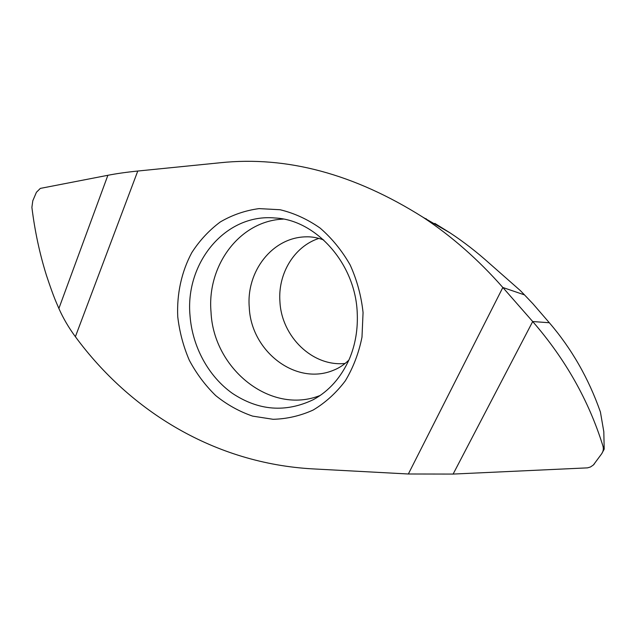 <?xml version="1.0" encoding="UTF-8"?>
<svg xmlns="http://www.w3.org/2000/svg" width="636" height="636" viewBox="0 0 636 636"><rect width="100%" height="100%" fill="white"/><g stroke="black" fill="none" stroke-linecap="round" stroke-linejoin="round"><path stroke-width="0.95" d="M549.329 322.746C571.589 348.639 588.618 378.396 600.416 412.009L603.81 431.709L604.2 449.167L601.616 453.865C603.318 451.417 603.747 448.762 602.904 445.892C588.769 400.537 565.364 359.086 532.698 321.538L549.329 322.746L532.944 303.785L524.509 294.897L502.838 287.488C478.399 259.695 451.767 236.274 422.94 217.218C354.292 173.898 286.661 155.748 220.064 162.768L137.774 171.036C126.532 172.181 116.571 173.596 107.882 175.29L40.338 188.399L36.427 192.279L32.786 200.793L31.895 207.368C34.789 230.924 39.639 253.573 46.428 275.316C54.577 299.866 56.771 303.229 58.878 308.484C63.195 318.239 68.696 327.643 75.382 336.706C130.253 411.333 214.745 463.461 312.848 468.891L408.352 473.995L453.118 474.074L532.698 321.538L502.838 287.488L408.352 473.995M283.274 219.11C239.661 220.803 206.843 265.53 211.017 312.006C213.378 368.856 270.642 415.356 320.266 395.425M345.141 363.434C312.642 367.012 281.51 336.595 279.927 301.623C277.781 273.79 294.158 246.394 318.906 238.405M524.509 294.897L520.383 290.628L489.482 263.423C476.873 252.095 463.747 241.911 450.089 232.887L434.809 223.387L434.738 224.023M602.904 445.892L604.2 449.167M453.118 474.074L587.497 467.865L590.431 466.999L593.356 465.019L601.616 453.865M593.849 464.511L594.406 463.811M436.256 224.436L436.209 224.874M75.382 336.706L137.774 171.036M363.061 312.578L361.987 337.144C358.799 353.099 353.226 367.68 345.284 380.885C336.158 392.953 325.465 402.668 313.198 410.021C300.335 415.849 286.971 418.941 273.098 419.299L252.635 416.119C239.335 411.564 227.028 404.719 215.715 395.592C205.213 385.352 196.413 373.578 189.313 360.27C183.343 346.342 179.487 331.825 177.746 316.72C176.697 293.999 181.506 271.787 191.794 252.635C199.585 240.527 209.085 230.304 220.287 221.964C232.283 214.936 245.21 210.484 259.043 208.608L280.094 209.737C294.198 213.14 307.546 219.261 320.154 228.101C331.992 238.373 341.993 250.656 350.15 264.95C356.987 280.079 361.288 295.955 363.061 312.578M357.201 312.212C358.044 328.868 355.468 344.378 349.474 358.76C341.127 377.434 329.066 391.076 313.294 399.686C285.604 412.844 258.645 410.737 232.426 393.382C208.362 376.337 192.326 346.604 190.021 315.671C184.973 262.946 225.43 213.163 275.181 218.005C314.876 219.73 355.015 262.278 357.201 312.157M348.918 360.048C344.148 364.698 339.083 368.069 333.741 370.144C295.907 386.251 250.942 351.183 249.264 307.339C246.132 271.524 272.216 237.49 305.773 236.838C311.505 236.592 317.491 237.641 323.724 239.987M107.882 175.29L58.878 308.484M426.088 219.03L426.128 218.625M422.94 217.218L450.089 232.887"/></g></svg>
